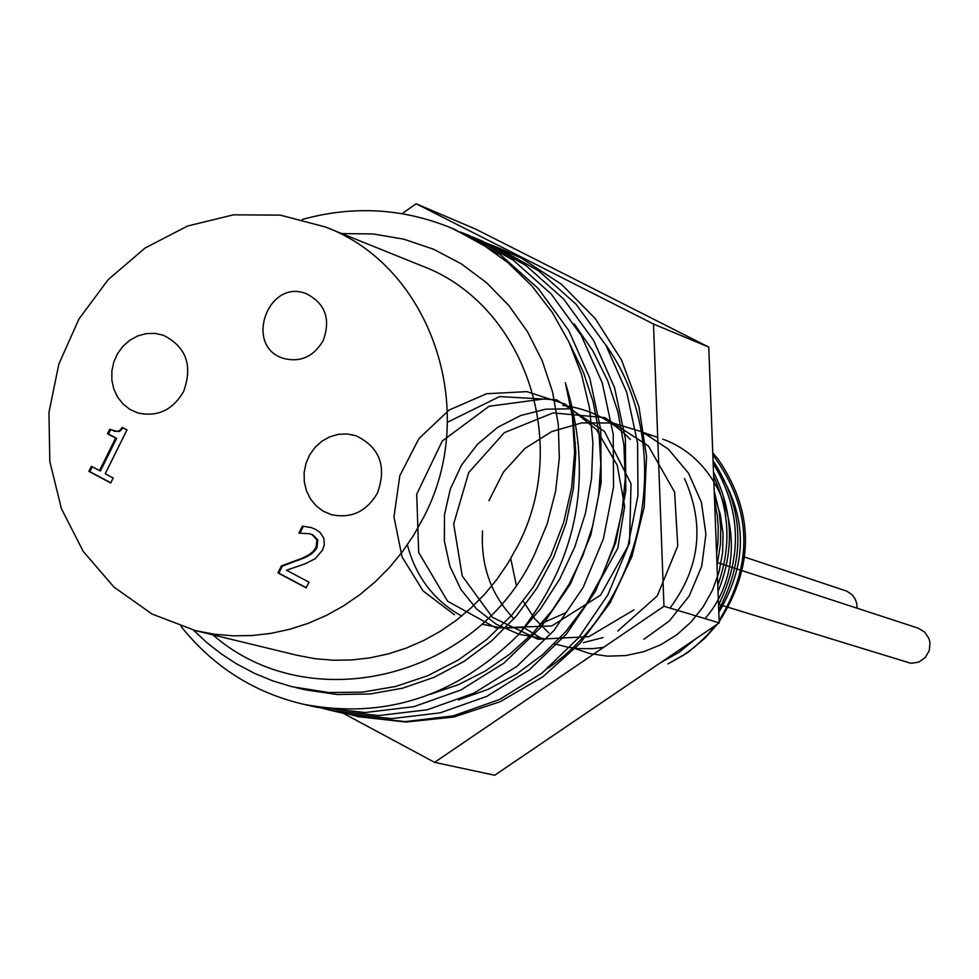 <?xml version="1.0" encoding="UTF-8"?>
<svg xmlns="http://www.w3.org/2000/svg" width="979" height="979" viewBox="0 0 979 979"><rect width="100%" height="100%" fill="white"/><g stroke="black" fill="none" stroke-linecap="round" stroke-linejoin="round"><path stroke-width="1.47" d="M719.161 621.714C754.589 566.095 754.209 511.882 718.035 459.078L712.761 452.873M660.323 662.832L678.973 652.357L695.788 638.773M718.708 609.917C746.071 558.397 744.187 508.639 713.055 460.644M718.023 591.646C734.605 550.663 733.1 510.781 713.483 472M717.032 565.715L720.446 544.251L720.764 527.975L719.186 511.809L714.193 490.858M705.027 618.618C754.246 562.595 731.178 463.348 662.722 439.13M655.6 436.597L654.572 436.279M651.708 435.459L641.612 433.22M575.53 443.059L574.551 443.56M510.757 558.544L516.3 585.197M523.202 601.277L534.522 618.495L548.864 633.034M572.36 647.67L589.505 653.507L607.482 656.163L625.728 655.575L643.729 651.696L660.96 644.671L676.905 634.698L691.064 622.02L703.044 607.029L712.492 590.178L719.063 571.92L722.612 552.792L723.028 533.384L720.238 514.244L714.389 495.912M657.704 437.429L641.343 431.788M643.937 639.263L669.391 620.931L689.216 595.954L701.723 566.254L705.92 534.216L701.417 502.374L688.567 473.261L668.376 449.165L642.432 431.984L612.768 422.977L581.71 422.891L551.642 431.617L524.866 448.48L503.426 472.111L488.937 500.685M482.561 531.022C480.579 565.556 491.03 594.828 513.926 618.838M524.095 627.784L542.892 639.263M554.298 643.815L568.028 647.278L578.601 648.6L592.846 648.649L603.517 647.388M670.003 608.069C700.12 567.612 704.966 524.45 684.541 478.609M583.398 642.603L603.052 637.574M617.749 631.051L657.252 595.917L677.762 545.988L674.617 492.107L648.404 446.008L604.765 417.629L553.086 412.905L504.332 432.669L468.733 472.551L453.669 523.973L462.223 575.97L492.498 617.406L538.009 639.275L588.868 636.656L633.927 609.893M571.246 408.818L545.658 409.185L520.681 415.524L497.565 427.407L477.507 444.27L461.464 465.196L450.291 489.133L444.478 514.832L444.356 540.983L449.912 566.254L460.828 589.334L476.577 609.011L496.316 624.284L519.054 634.294L543.578 638.565M559.89 638.075L564.026 637.549M630.403 439.534C611.789 420.064 589.272 408.708 562.839 405.453M545.866 398.698L489.108 406.261L442.251 441.039L416.724 494.211L418.682 552.45L447.55 601.179L496.035 628.004L551.838 625.924L600.58 595.146L629.534 543.357L631.014 483.712L604.508 431.47L556.672 399.811L499.584 396.568L447.415 422.279M407.399 544.826C415.794 576.815 433.893 600.555 461.684 616.06M481.803 624.198L499.841 627.637M505.323 628.041L522.064 627.515M541.742 623.403L565.507 612.866M597.692 584.806L617.822 548.105L624.663 506.522L617.272 465.355L596.59 429.732L565.164 404.107L526.898 391.637L486.563 393.742L449.055 410.079L418.939 438.592L399.824 475.696L393.962 516.814L402.051 556.892L423.075 590.937L454.403 614.702M714.56 500.367L717.289 515.541L718.231 527.118L717.95 542.623L716.604 554.187M713.642 476.357C729.832 511.723 731.203 548.007 717.778 585.197M713.165 463.52C740.944 509.117 742.731 556.28 718.525 605.01M712.834 454.892C751.982 507.893 754.075 563.109 719.112 620.551M715.612 625.312L706.936 635.518L693.94 647.584L683.256 655.367L667.996 663.884L687.637 652.614L705.186 637.978L717.338 624.149M713.507 464.046C747.491 511.638 749.253 561.077 718.806 612.352M114.164 431.139L119.438 431.458L123.207 427.86M99.454 470.715L115.632 438.054L107.494 433.758L109.697 429.304L117.309 431.458L119.695 430.491L122.326 427.395L126.989 429.854L105.218 473.775L113.185 477.997L110.713 482.977L88.869 471.364L91.328 466.396L100.433 470.997L116.599 438.347L108.473 434.052L110.603 429.757M110.811 482.782L89.848 471.658L92.21 466.873M107.494 433.758L108.473 434.052M115.632 438.054L116.599 438.347M88.869 471.364L89.848 471.658M277.926 572.874L281.389 565.911L302.695 558.03L309.217 554.603L313.28 551.275L316.107 547.163L316.927 539.784L312.301 534.828L309.548 533.726L298.901 533.139L302.389 526.115L310.943 527.497L315.593 529.358L320.255 532.662L323.829 538.315L324.294 544.887L322.532 550.112L315.25 558.703L304.934 563.88L286.492 570.231L308.985 582.162L306.146 587.865L277.926 572.874L278.844 573.131L282.319 566.156L305.521 557.394L311.31 554.077L315.018 550.577L317.025 547.432L317.845 540.041L313.219 535.097L310 533.861M306.243 587.681L278.844 573.131M281.389 565.911L282.319 566.156M302.389 526.115L311.395 527.644M299.917 533.212L303.306 526.384M344.596 713.042L358.595 716.701L405.979 722.049L453.84 717.007L500.134 701.735L542.843 676.819L580.082 643.313L610.223 602.648L631.908 556.574L644.206 507.122L646.568 456.434L638.908 406.738L621.592 360.199L595.428 318.811L561.579 284.351L521.55 258.223L501.224 249.204M337.449 711.819L344.131 713.446L391.918 718.598L440.232 712.834L486.808 696.35L529.492 669.709L566.327 634.184L595.477 591.23L615.644 542.856L625.789 491.238L625.41 438.702L614.555 387.672L593.617 340.435L563.659 299.072L525.931 265.493L482.194 241.03L475.916 238.484M310.563 705.749L316.951 707.291L365.167 712.528L413.872 706.667L460.864 689.975L503.94 663.101L541.081 627.147L570.549 583.79L590.863 534.901L601.143 482.745L600.751 429.695L589.786 378.139L568.713 330.425L538.438 288.695L500.416 254.736L454.574 229.392M458.453 699.961L488.24 689.277L516.447 674.139L542.452 654.78L565.703 631.663L585.711 605.279L601.975 576.141L614.127 544.85L621.959 512.103L625.263 478.584L623.892 445.004L617.945 412.061L607.555 380.452L592.87 350.874L574.22 323.914M430.687 694.209L458.539 684.602L485.107 671.129L509.924 654.033L532.49 633.572L552.376 610.088L569.24 584.035L582.774 555.888L592.638 526.127L598.683 495.276L600.825 463.924L598.989 432.645L593.164 401.977L583.496 372.485L570.182 344.681M305.203 689.803L337.339 694.527L370.05 693.976L402.589 688.188L434.199 677.272L464.107 661.363L491.642 640.878L516.178 616.256L537.055 588.024L553.796 556.806L566.046 523.349L573.437 488.423L575.774 452.8L573.07 417.299L565.348 382.728C594.241 475.549 578.418 559.731 517.891 635.298C455.37 696.828 383.805 719.798 303.196 704.207C253.879 692.508 213.189 666.601 181.127 626.511M460.142 231.937L469.357 235.596L513.265 260.169L551.153 293.933L581.269 335.454L602.256 382.948L613.209 434.223L613.539 487.016L603.37 538.915L583.117 587.522L553.796 630.696L516.839 666.43L473.934 693.156L427.174 709.799L378.665 715.563L330.645 710.411L317.025 706.862M482.341 241.556L494.995 246.463L538.548 270.755L576.068 304.236L605.952 345.367L626.756 392.371L637.586 443.169L637.978 495.423L627.857 546.784L607.837 594.926L578.76 637.623L542.121 673.014L499.62 699.459L453.24 715.882L405.159 721.621L357.568 716.432L344.424 713.018M605.328 344.278C675.865 441.382 648.343 598.12 548.032 668.241M193.438 630.121L206.765 642.542L221.058 653.764L236.233 663.689L254.76 673.479L273.092 680.992L292.072 686.732L328.834 692.532L362.279 692.153L395.54 686.512L427.847 675.681L458.466 659.919L486.685 639.556L511.858 615.045L533.384 586.935L550.773 555.876L563.623 522.578L571.614 487.811L574.6 452.359L572.482 417.066L565.348 382.728M517.879 635.298L540.665 608.644L559.768 578.993L574.808 546.943L585.479 513.131L591.549 478.266L592.919 443.034L589.554 408.145L581.526 374.321L569.032 342.234L552.315 312.509L531.744 285.746L507.722 262.458L480.762 243.098L451.392 228.021C403.018 208.233 353.346 205.357 302.389 219.418M341.757 233.589L373.085 233.957L403.911 239.206L433.538 249.229L461.305 263.853L486.587 282.747L508.823 305.521L527.497 331.697L542.182 360.676L552.535 391.833L558.299 424.47L559.327 457.842L555.619 491.213L547.224 523.802L534.35 554.897C476.075 679.316 309.242 719.186 212.896 634.869M325.346 226.969L421.839 265.872C523.875 303.747 572.115 442.643 517.499 546.086L507.942 563.231L496.904 579.397L484.483 594.424L470.801 608.179L455.994 620.527L440.183 631.357L423.528 640.584L406.187 648.11L388.308 653.886L370.062 657.851L351.632 659.968L333.166 660.238L314.834 658.659L296.821 655.245L195.714 630.696L152.173 614.09L113.98 587.119L83.191 551.324L61.42 508.688L49.819 461.55L48.95 412.465L58.85 364.078L78.969 318.958L108.253 279.553L145.125 247.993L187.65 225.99L233.528 214.817L280.275 215.123L325.346 226.969C430.601 266.019 480.236 409.92 423.674 517.255L413.787 535.048L402.357 551.813L389.52 567.416L375.373 581.685L360.064 594.51L343.727 605.768L326.521 615.35L308.593 623.17L290.139 629.179L271.305 633.315L252.264 635.53L233.21 635.836L214.303 634.208L195.714 630.696M857.139 608.216L856.723 603.309L855.01 598.72L852.146 594.828L846.921 591.194L743.269 556.598M718.5 604.337L911.082 663.346L918.767 662.098L925.253 657.57L929.255 650.643L929.977 642.689L929.047 638.81L924.825 632.189L918.204 628.163L716.909 562.411M323.131 340.716C313.549 356.833 300.272 362.719 283.274 358.351C243.453 346.138 268.258 277.706 306.66 293.859C325.444 303.759 330.939 319.374 323.131 340.716M183.611 391.514C172.634 410.213 157.301 417.335 137.611 412.869L129.791 409.32L122.987 403.972L117.566 397.082L113.797 389.018L111.863 380.182L111.863 371.029L113.809 362.01L117.578 353.603L122.999 346.223L129.791 340.251L137.598 335.981L146.042 333.643L154.694 333.349L163.089 335.124C186.157 346.615 192.998 365.412 183.611 391.514M377.453 493.037C366.489 511.711 351.045 518.894 331.135 514.599L323.082 511.099L316.058 505.751L310.404 498.837L306.415 490.712L304.285 481.778L304.139 472.514L305.974 463.373L309.694 454.819L315.116 447.293L321.956 441.174L329.874 436.781L338.465 434.333L347.288 433.966L355.891 435.704C379.791 447.293 386.974 466.408 377.453 493.037M434.603 762.36L494.689 775.246L719.21 622.877L708.747 347.104L476.088 229.306L416.124 203.754L653.507 324.025L663.958 606.258L434.603 762.36L342.014 712.626M402.002 213.667L416.124 203.754M653.507 324.025L708.747 347.104M663.958 606.258L719.21 622.877M298.326 559.927L299.244 560.184M316.107 547.163L317.025 547.432M316.927 539.784L317.845 540.041M312.301 534.828L313.219 535.097M114.653 431.298L113.686 430.993M310.465 533.983L309.548 533.726M295.939 687.662L305.203 689.791M507.599 251.762L494.995 246.439M482.194 241.03L472.049 236.747M456.287 230.089L451.392 228.021M358.595 716.701L357.555 716.469M344.131 713.434L332.517 710.815M316.951 707.303L304.714 704.55"/></g></svg>
